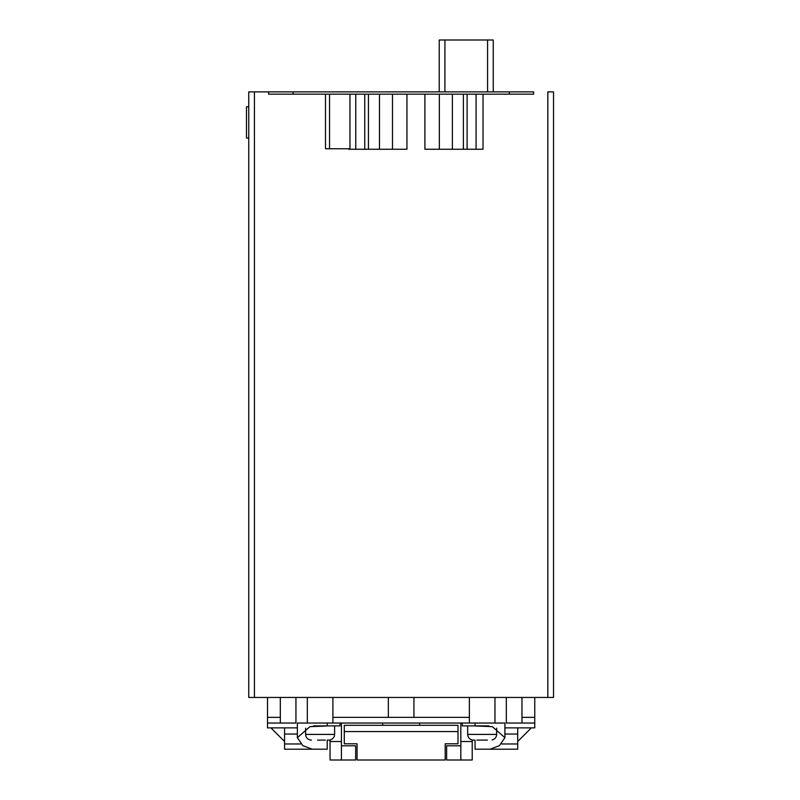 <?xml version="1.0" encoding="UTF-8"?>
<svg xmlns="http://www.w3.org/2000/svg" width="800" height="800" viewBox="0 0 800 800"><rect width="100%" height="100%" fill="white"/><g stroke="black" fill="none" stroke-linecap="round" stroke-linejoin="round"><path stroke-width="1.2" d="M424.91 94.16L424.91 149.26L424.91 94.16L424.91 149.26L483.02 149.26L483.02 94.16M348.83 148.75L348.83 149.26L406.94 149.26L406.94 94.16M246.48 138.04L248.75 138.04L246.48 138.04L246.48 106.77L248.75 106.77L246.48 106.77M476.08 149.26L476.08 94.16M467.1 149.26L467.1 94.16M463.4 149.26L463.4 94.16M452.37 149.26L452.37 94.16M439.35 149.26L439.35 94.16L439.35 149.26M392.49 149.26L392.49 94.16M379.47 149.26L379.47 94.16L379.47 149.26M368.44 149.26L368.44 94.16M364.75 149.26L364.75 94.16M355.76 149.26L355.76 94.16L355.76 149.26M248.75 91.89L254.44 91.89L248.75 91.89L248.75 697.45L254.44 697.45L248.75 697.45L248.75 106.77M553.52 697.45L547.84 697.45L553.52 697.45L553.52 91.89L547.84 91.89L553.52 91.89L553.52 697.45M268.65 91.89L268.65 94.16L533.62 94.16L533.62 91.89L293.1 91.89L293.1 94.16L293.1 91.89L254.44 91.89L254.44 697.45L295.94 697.45L295.94 723.04L267.51 723.04L267.51 717.35L280.31 717.35M329.21 697.45L469.37 697.45L280.31 697.45L280.31 723.04L267.51 723.04L267.51 697.45L267.51 717.35M534.76 717.35L521.97 717.35L521.97 723.04L534.76 723.04L534.76 697.45L534.76 723.04L506.33 723.04L506.33 697.45L547.84 697.45L547.84 91.89L547.84 697.45M353.48 94.16L352.94 94.16M320.15 94.16L318.2 94.16M444.31 94.16L441.84 94.16M459.82 94.16L459.01 94.16M349.96 94.16L349.96 148.75L325.51 148.75L325.51 94.16M329.53 94.16L329.53 148.75M509.17 94.16L509.47 91.89M493.25 91.89L493.25 40L439.23 40L439.23 91.89M335.8 94.16L336.8 94.16M357.07 94.16L358.53 94.16M438.48 94.16L439.87 94.16M445.46 94.16L452.98 94.16M385.97 94.16L387.07 94.16M398.07 94.16L399.27 94.16M411.71 94.16L420.55 94.16M471.72 94.16L473.47 94.16L471.72 94.16M452.47 94.16L444.94 94.16M422.65 94.16L424.51 94.16L422.65 94.16M428.33 94.16L428.97 94.16M418.6 94.16L414.67 94.16M402.53 94.16L401.89 94.16M336.98 94.16L340.59 94.16L336.98 94.16M345.29 94.16L352.23 94.16L345.29 94.16M444.92 91.89L444.92 40M487.57 40L487.57 91.89M476.92 740.1L487.4 740.1M460.84 745.78L460.84 760L446.63 760L446.63 745.78L460.84 745.78L460.84 741.52L472.21 741.52L472.21 739.98C469.34 739.12 467.82 737.26 467.66 734.41L496.66 734.41C496.5 737.26 494.99 739.12 492.11 739.99M484.67 740.1L480.5 740.1M330.06 741.52L341.43 741.52L341.43 760L330.06 760L330.06 740.1L327.22 740.1L327.22 749.2L312.2 749.2L302.83 745.66L297.37 737.66L297.37 723.04L504.91 723.04L504.91 737.66L492.33 726.65L475.06 725.96L475.06 723.04M340.01 723.04L340.01 725.88L327.22 725.88M326.74 725.88L313.48 725.88M341.43 745.78L355.65 745.78L355.65 760L341.43 760M472.21 741.52L472.21 760L460.84 760M472.21 740.1L475.06 740.1L475.06 749.2L490.08 749.2L499.44 745.66L504.91 737.66M341.43 741.52L341.43 723.04L382.66 723.04L382.66 725.31M460.84 741.52L460.84 723.04L419.62 723.04L419.62 725.31M501.68 743.98L517.7 743.98L517.7 749.2L490.08 749.2M534.76 723.04L534.76 727.87L517.7 727.87L517.7 734.03L504.91 734.03M517.7 734.03L517.7 743.98M312.2 749.2L284.57 749.2L284.57 727.87L267.51 727.87L267.51 723.04M300.6 743.98L284.57 743.98M297.37 734.03L284.57 734.03M330.06 740.1L330.06 739.98C332.93 739.12 334.45 737.26 334.61 734.41L305.61 734.41C305.77 737.26 307.29 739.12 310.17 739.99L311.46 740.1L310.17 739.96M284.57 741.52L270.93 727.87M531.35 727.87L517.7 741.52M517.7 727.87L504.91 727.87M297.37 727.87L284.57 727.87M469.37 717.35L332.9 717.35M297.37 737.66L309.95 726.65L327.22 725.96L327.22 723.04M469.37 723.04L469.37 697.45L521.97 697.45L521.97 723.04M388.34 717.35L388.34 697.45M307.32 723.04L307.32 697.45M488.8 725.88L475.53 725.88M475.06 725.88L462.26 725.88L462.26 723.04M344.28 731.57L344.28 743.79L357.07 743.79L357.07 760L445.2 760L445.2 743.79L458 743.79L458 731.57L344.28 731.57L344.28 725.31L458 725.31L458 731.57M412.51 760L432.41 760M389.77 760L369.86 760M322.62 740.1L325.35 740.1M321.78 740.1L318.45 740.1L321.78 740.1M317.6 740.1L318.45 740.1M254.44 91.89L254.44 697.45M496.66 734.41L496.66 728.17M467.66 734.41L467.66 725.88M413.93 717.35L413.93 697.45M332.9 723.04L332.9 697.45M494.96 723.04L494.96 697.45M334.61 734.41L334.61 725.88M305.61 734.41L305.61 728.17"/></g></svg>
